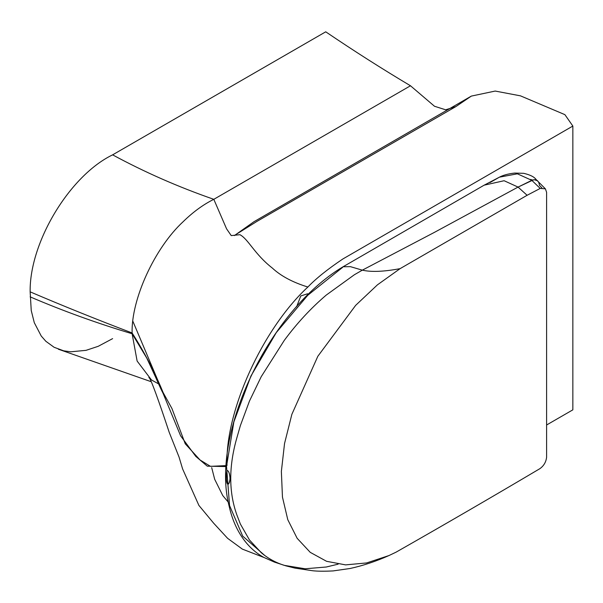 <?xml version="1.0" encoding="UTF-8"?>
<svg xmlns="http://www.w3.org/2000/svg" width="603" height="603" viewBox="0 0 603 603"><rect width="100%" height="100%" fill="white"/><g stroke="black" fill="none" stroke-linecap="round" stroke-linejoin="round"><path stroke-width="0.9" d="M546.604 424.994L572.85 409.836L572.85 126.057L564.898 114.653L520.479 95.847L495.191 91.061L471.342 96.096L455.86 106.588L445.64 109.799L434.492 106.256L410.485 85.769C382.392 69.051 354.142 51.059 325.726 31.816L112.618 154.85C69.647 175.594 29.336 242.512 30.15 291.844L31.243 310.522L34.288 322.68L41.238 336.022L45.866 341.298L54.112 347.283L63.722 350.833L70.77 351.805L86.048 350.343L98.206 346.31L112.618 338.63M30.15 296.857C62.772 310.854 96.759 323.148 132.11 333.745L137.122 361.046L151.466 379.95L158.544 383.885M228.311 502.216L222.778 495.598L214.668 479.264L211.698 467.642M572.85 126.057L342.919 258.936C327.806 269.059 316.115 278.42 307.862 287.028C262.358 329.148 224.889 411.826 227.014 465.426M410.485 85.769L213.809 199.322C203.294 204.53 193.058 212 183.101 221.738C154.7 247.961 131.168 299.284 132.11 332.962L132.11 333.745L146.815 358.174L163.089 393.367C156.011 379.408 151.541 366.338 146.928 358.386M307.862 287.028C292.757 282.37 280.908 276.046 272.33 268.056C254.398 254.067 248.353 239.135 239.919 234.695L231.228 235.592L226.57 228.823L213.809 199.322C178.209 186.938 144.479 172.111 112.618 154.85M226.283 465.606L210.462 466.345L200.023 459.968L185.234 443.793L171.938 408.517L163.089 392.493C154.865 372.3 144.539 352.454 132.11 332.962C96.759 319.507 62.772 305.804 30.15 291.844M226.223 466.586L207.296 466.172L195.787 456.396L180.629 435.856L163.089 393.367M539.368 184.767L538.833 182.558L537.439 180.651L534.906 179.717L533.504 179.815L518.06 187.088L434.409 232.366L362.328 270.159L354.406 274.727L326.283 295.055C310.99 308.08 296.985 323.193 284.277 340.386L261.197 376.732L249.461 401.078L240.363 425.635L236.836 437.921C228.71 466.405 228.71 492.04 236.836 514.841L240.363 524.015L249.461 539.964L261.197 552.657C267.966 558.401 275.661 562.637 284.277 565.358L305.141 568.78L326.283 567.008L338.125 564.174M396.081 552.16C444.019 524.896 491.935 497.076 539.843 468.689C543.778 465.893 546.032 462.064 546.604 457.21L546.604 192.312L545.391 188.845L540.213 188.422L527.112 195.282L400.09 268.644L377.425 284.85L355.664 305.352L317.841 356.275L291.867 414.329L284.541 443.522L281.367 471.448L282.46 497.136L287.782 519.688L297.151 538.306L310.236 552.348L326.577 561.31L345.602 564.883L366.647 562.938L388.965 555.551L396.081 552.16M539.406 185.325L541.871 187.842M326.283 567.008L305.141 568.78L284.277 565.358C275.661 562.637 267.966 558.401 261.197 552.657L249.461 539.964L240.363 524.015L236.836 514.841C228.71 492.01 228.71 466.375 236.836 437.921L240.363 425.635L249.461 401.078L261.197 376.732L284.277 340.386C296.985 323.193 310.99 308.08 326.283 295.055L354.406 274.727L362.328 270.159L434.409 232.366L518.06 187.088L531.808 180.342L540.213 188.422M489.945 182.573L499.42 177.169L483.892 185.317L343.069 266.767L350.388 266.647L362.328 270.159C371.29 272.202 383.877 271.697 400.09 268.644M227.957 484.345C231.552 482.513 229.818 469.918 226.984 470.619C226.366 474.486 225.514 481.661 227.957 484.345C225.861 483.516 226.155 474.109 226.992 470.611C228.492 470.4 229.524 473.008 230.09 478.428C229.607 481.88 228.899 483.855 227.957 484.345M296.623 306.761L300.769 295.96L307.553 293.782L308.382 294.475M530.414 179.408L532.592 180.048M499.42 177.169L517.366 173.815L531.808 180.342L534.409 179.709L537.74 180.915M538.539 181.955L538.811 182.498M342.67 267.31L307.756 295.289L276.28 332.592L250.923 376.046L233.858 421.934L226.524 466.36L229.555 505.533L242.692 536.12L264.807 555.521M484.149 185.174L504.116 180.727L518.06 187.088L527.112 195.282M58.348 349.212L151.142 381.691M471.342 96.096L254.014 221.685L235.276 234.944M455.86 106.588L257.089 221.309L236.022 234.454M235.456 234.823L234.363 235.585M132.871 321.271L162.448 391.257L132.871 321.256M151.466 379.95L148.866 377.546C150.464 377.32 159.546 403.151 169.247 432.426L179.068 457.119L182.603 468.93L198.9 505.42L213.673 523.216L227.595 538.313L242.338 549.107L263.873 557.451M499.096 177.327C503 175.202 508.208 173.777 514.728 173.061L523.713 173.325C530.045 174.81 534.115 176.815 535.939 179.347L545.391 188.845M388.965 555.551C376.008 561.348 363.036 565.667 350.041 568.501L333.044 570.928C324.233 571.358 317.412 571.29 312.58 570.74L294.995 568.124L285.769 565.81M307.553 293.782L308.517 294.339M483.892 185.317L343.22 266.677M343.069 266.767C269.164 310.666 210.394 433.497 229.034 505.751C232.411 520.954 238.373 533.565 246.929 543.574C251.775 549.212 257.383 553.818 263.767 557.391L274.41 562.094L285.762 565.81"/></g></svg>
